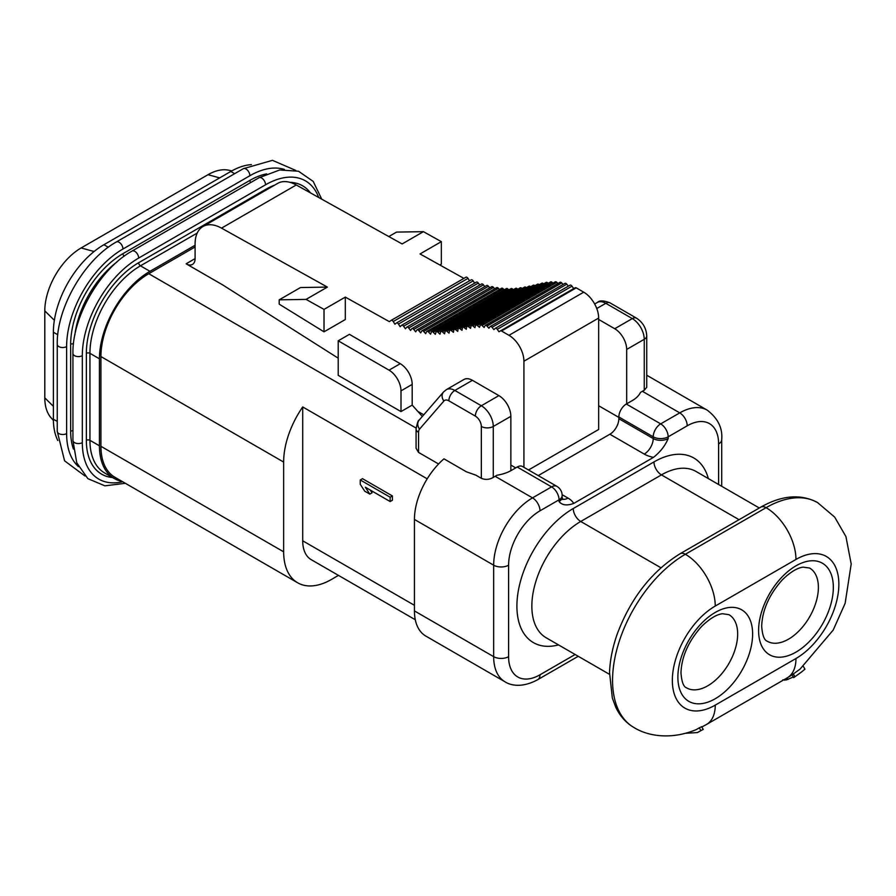<?xml version="1.0" encoding="UTF-8"?>
<svg xmlns="http://www.w3.org/2000/svg" width="896" height="896" viewBox="0 0 896 896"><rect width="100%" height="100%" fill="white"/><g stroke="black" fill="none" stroke-linecap="round" stroke-linejoin="round"><path stroke-width="1.34" d="M231.84 170.878L228.491 170.173A51.363 29.658 120 0 0 208.018 174.698L81.122 247.957A51.363 29.658 120 0 0 44.8 310.867L44.8 397.858A51.363 29.658 120 0 0 51.117 417.85L53.402 420.403M251.44 164.629A71.445 41.25 120 0 0 230.821 171.461L103.914 244.72A71.445 41.25 120 0 0 53.39 332.226L53.39 419.216A71.445 41.25 120 0 0 57.792 440.496M195.093 245.246L149.957 271.309A71.445 41.25 120 0 0 99.434 358.803L99.434 445.794A71.445 41.25 120 0 0 114.229 478.509A71.445 41.25 120 0 0 122.002 481.365M195.093 246.971L148.758 273.717A67.648 39.054 -60 0 0 100.923 356.563L100.923 446.309A67.648 39.054 -60 0 0 114.934 477.277L297.662 582.781A67.648 39.054 -60 0 1 283.651 551.813L100.923 446.309M297.662 582.781A67.648 39.054 -60 0 0 331.486 579.432L338.464 575.389M427.213 478.822L302.714 406.941A67.648 39.054 -60 0 0 283.651 462.067L283.651 551.813M438.581 463.982L418.555 452.424L416.08 448.258L416.08 428.915A8.456 4.883 180 0 0 418.555 432.365L418.555 452.424M338.206 340.816L389.032 370.16L400.243 363.686L349.418 334.342L338.206 340.816L338.206 375.334L400.994 411.578L412.194 405.104L422.341 416.45M279.194 299.835L279.194 304.147L324.016 331.834L345.307 319.536L345.307 297.102L324.016 309.4L306.074 299.398L279.194 299.835L300.496 287.538L327.376 287.101L221.525 228.133A38.046 21.963 -120 0 0 202.978 226.509A38.046 21.963 -120 0 0 195.093 243.925L195.093 258.619A12.678 7.325 60 0 1 192.461 264.421A12.678 7.325 60 0 1 186.122 263.794L222.746 284.939L338.206 358.176M415.285 619.741L311.248 559.675A41.216 23.8 -60 0 1 302.714 540.803L302.714 406.941M390.152 501.547L392.392 500.248L392.392 495.936L362.499 478.677L360.259 479.965L360.259 484.288L364.706 491.165L369.802 494.11L365.344 487.222L390.152 501.547L390.152 497.224L360.259 479.965M369.802 494.11L372.042 492.811L370.261 490.056M392.392 495.936L390.152 497.224M594.675 304.013L597.352 302.467C599.491 300.272 603.714 300.406 610.042 302.882L636.518 318.17C642.891 322.358 646.285 328.25 646.733 335.854L646.733 387.318L644.246 390.275A54.958 31.73 120 0 0 642.387 391.294L640.494 392.392A31.707 18.301 180 0 1 632.296 400.579L626.315 404.029A10.573 6.104 -60 0 0 618.845 416.976L653.218 436.822A10.573 6.104 -60 0 1 660.688 423.875A10.573 6.104 60 0 1 668.17 436.822L668.17 438.547C665.224 445.637 660.341 451.909 653.52 457.352L573.698 503.44C566.91 505.882 562.027 505.243 559.048 501.536A10.573 6.104 180 0 0 562.15 497.224L562.15 495.499A10.573 6.104 180 0 1 559.048 499.811A10.573 6.104 -120 0 0 551.578 486.875L532.526 497.874A54.958 31.73 120 0 0 493.662 565.186L493.662 656.656A54.958 31.73 120 0 0 505.042 681.822L425.824 636.082A54.958 31.73 -60 0 1 414.445 610.926L414.445 519.445A54.958 31.73 -60 0 1 443.957 458.842L466.379 471.789L475.922 475.182L481.331 478.307L481.331 426.462A8.456 4.883 -120 0 0 475.35 416.102L448.862 400.814A8.456 4.883 -120 0 0 443.89 401.016L419.552 429.117A8.456 4.883 -120 0 0 418.555 432.365M562.15 495.499A10.573 10.573 0 0 0 556.864 486.349A10.573 6.104 -60 0 0 551.578 486.875L517.205 467.018L511.224 470.478A31.707 18.301 180 0 1 497.045 475.205L495.152 476.302A54.958 31.73 120 0 0 493.282 477.434C489.306 479.707 485.318 479.998 481.331 478.307M510.854 470.691L510.854 416.326A16.912 9.766 60 0 0 498.893 395.618L472.405 380.318L454.843 390.466A16.912 9.766 -120 0 0 446.387 389.626L443.475 392.034L419.138 420.134C418.365 419.765 417.346 422.699 416.08 428.915M417.782 411.354L423.763 414.803M510.854 465.08L515.704 467.891M523.925 467.331L523.925 361.211A21.134 12.208 -120 0 0 508.984 335.317L583.722 292.174A21.134 12.208 60 0 1 598.662 318.058L598.662 429.486L528.517 469.986M598.662 405.754L618.845 417.402M618.845 416.976L618.845 418.701A12.678 7.325 120 0 1 609.874 434.235L538.238 475.597M517.205 467.018A10.573 6.104 -60 0 1 522.491 466.502L556.864 486.349M626.685 403.816L626.685 349.44A16.912 9.766 -120 0 0 614.734 328.731L632.296 318.595A16.912 9.766 60 0 1 644.246 339.304L644.246 390.275M817.544 502.566A102.939 59.438 120 0 0 766.069 507.674A10.573 6.104 -120 0 0 760.782 507.147C781.883 495.197 800.8 493.662 817.544 502.566L834.669 517.082L845.925 536.547L851.2 563.976L845.141 603.322L833.179 630.09L800.027 669.144L792.075 674.867L793.666 677.622L801.315 672.168L804.944 669.178L803.342 666.422M685.664 733.286L697.312 732.581L703.203 729.422L701.613 726.667L695.8 729.781C670.97 739.984 647.786 736.21 633.886 727.474C625.946 722.814 619.875 715.994 615.675 707.022L612.349 698.062L609.538 672.414C610.03 659.758 612.707 646.654 617.568 633.114C631.142 597.598 651.986 571.144 680.075 553.75A10.573 6.104 -120 0 1 685.362 554.266A102.939 59.438 120 0 0 618.106 644.986A102.939 59.438 120 0 0 633.886 727.474M699.238 727.731L700.84 730.498M703.203 729.422L697.312 732.581M801.315 672.168L793.666 677.622M782.779 679.885L786.408 679.93L793.296 676.984M784.336 679.526L784.717 680.187M785.714 678.731L786.408 679.93M787.114 677.925L787.998 679.437M793.341 673.938L794.931 676.704M598.662 319.458L614.734 328.731M583.722 292.174L576.24 287.862A2.117 1.221 60 0 0 575.187 287.75L498.96 331.766L497.269 329.302A2.117 1.221 -120 0 0 495.309 328.317A2.117 1.221 -120 0 0 495.174 328.418L493.886 329.616L492.061 327.309A2.117 1.221 -120 0 0 490.235 326.525A2.117 1.221 -120 0 0 490.011 326.738L488.925 328.227L486.987 326.077A2.117 1.221 -120 0 0 485.296 325.45A2.117 1.221 -120 0 0 484.994 325.774L484.098 327.499L482.082 325.494A2.117 1.221 -120 0 0 480.514 324.99A2.117 1.221 -120 0 0 480.166 325.427L479.438 327.342L477.366 325.472A2.117 1.221 -120 0 0 475.899 325.058A2.117 1.221 -120 0 0 475.518 325.595L474.925 327.667L472.819 325.898A2.117 1.221 -120 0 0 471.43 325.562A2.117 1.221 -120 0 0 471.027 326.166L470.557 328.35L468.418 326.659A2.117 1.221 -120 0 0 467.085 326.357A2.117 1.221 -120 0 0 466.67 327.029L466.267 329.28L464.106 327.611A2.117 1.221 -120 0 0 462.795 327.342A2.117 1.221 -120 0 0 462.381 328.026L462.011 330.333L459.838 328.642A2.117 1.221 -120 0 0 458.528 328.373A2.117 1.221 -120 0 0 458.114 329.056L457.744 331.363L455.56 329.65A2.117 1.221 -120 0 0 454.238 329.358A2.117 1.221 -120 0 0 453.824 330.03L453.421 332.315L451.248 330.557A2.117 1.221 -120 0 0 449.893 330.243A2.117 1.221 -120 0 0 449.49 330.882L449.042 333.144L446.88 331.318A2.117 1.221 -120 0 0 445.48 330.971A2.117 1.221 -120 0 0 445.088 331.565L444.573 333.794L442.422 331.878A2.117 1.221 -120 0 0 440.978 331.486A2.117 1.221 -120 0 0 440.597 332.035L440.003 334.186L437.875 332.192A2.117 1.221 -120 0 0 436.374 331.744A2.117 1.221 -120 0 0 436.005 332.237L435.333 334.32L433.227 332.226A2.117 1.221 -120 0 0 431.67 331.722A2.117 1.221 -120 0 0 431.323 332.158L430.562 334.152L428.49 331.979A2.117 1.221 -120 0 0 426.866 331.408A2.117 1.221 -120 0 0 426.541 331.789L425.678 333.682L423.651 331.419A2.117 1.221 -120 0 0 421.96 330.781A2.117 1.221 -120 0 0 421.669 331.106L420.717 332.898L418.734 330.557A2.117 1.221 -120 0 0 416.987 329.862A2.117 1.221 -120 0 0 416.718 330.131L415.688 331.834L413.75 329.414A2.117 1.221 -120 0 0 411.947 328.653A2.117 1.221 -120 0 0 411.701 328.877L410.581 330.467L408.699 327.992A2.117 1.221 -120 0 0 406.829 327.141A2.117 1.221 -120 0 0 406.638 327.309L405.406 328.798L403.603 326.211A2.117 1.221 -120 0 0 401.654 325.259A2.117 1.221 -120 0 0 401.509 325.382L400.176 326.704L398.451 324.05A2.117 1.221 -120 0 0 396.435 322.997A2.117 1.221 -120 0 0 396.346 323.053L394.912 324.229L393.254 321.518A2.117 1.221 -120 0 0 391.182 320.365L389.323 321.619L345.307 297.102M573.686 288.613L572.006 286.16A2.117 1.221 60 0 0 570.046 285.174A2.117 1.221 60 0 0 569.912 285.264L495.454 328.261M568.366 286.149L566.787 284.166A2.117 1.221 60 0 0 564.973 283.382A2.117 1.221 60 0 0 564.749 283.584M563.102 284.458L561.714 282.923A2.117 1.221 60 0 0 560.034 282.296A2.117 1.221 60 0 0 559.731 282.621M557.973 283.494L556.819 282.341A2.117 1.221 60 0 0 555.251 281.848L480.514 324.99M553.011 283.136L552.093 282.318A2.117 1.221 60 0 0 550.637 281.915L475.899 325.058M548.218 283.304L547.557 282.744A2.117 1.221 60 0 0 546.168 282.408L471.43 325.562M543.626 283.886L543.155 283.506A2.117 1.221 60 0 0 541.811 283.214L467.085 326.357M539.19 284.726L538.843 284.469A2.117 1.221 60 0 0 537.533 284.189L462.795 327.342M534.867 285.723L534.576 285.499A2.117 1.221 60 0 0 533.266 285.219L458.528 328.373M530.622 286.754L530.298 286.496A2.117 1.221 60 0 0 528.976 286.205L454.238 329.358M526.366 287.717L525.986 287.403A2.117 1.221 60 0 0 524.63 287.09L449.893 330.243M522.088 288.568L521.618 288.165A2.117 1.221 60 0 0 520.218 287.818L445.48 330.971M517.742 289.251L517.16 288.725A2.117 1.221 60 0 0 515.715 288.333L440.978 331.486M513.33 289.71L512.613 289.038A2.117 1.221 60 0 0 511.112 288.602L436.374 331.744M508.816 289.923L507.965 289.083A2.117 1.221 60 0 0 506.397 288.579L431.67 331.722M504.202 289.856L503.227 288.826A2.117 1.221 60 0 0 501.592 288.266A2.117 1.221 60 0 0 501.267 288.635M499.475 289.486L498.389 288.266A2.117 1.221 60 0 0 496.698 287.638A2.117 1.221 60 0 0 496.406 287.952M494.659 288.814L493.472 287.414A2.117 1.221 60 0 0 491.725 286.709A2.117 1.221 60 0 0 491.456 286.978M489.754 287.851L488.477 286.272A2.117 1.221 60 0 0 486.674 285.499A2.117 1.221 60 0 0 486.438 285.723M484.77 286.608L483.437 284.838A2.117 1.221 60 0 0 481.566 283.987A2.117 1.221 60 0 0 481.365 284.166M479.73 285.051L478.33 283.069A2.117 1.221 60 0 0 476.392 282.117A2.117 1.221 60 0 0 476.246 282.229L401.834 325.192M474.634 283.136L473.178 280.896A2.117 1.221 60 0 0 471.173 279.843A2.117 1.221 60 0 0 471.072 279.91L396.536 322.941M469.482 280.818L467.992 278.365A2.117 1.221 60 0 0 465.92 277.222A2.117 1.221 60 0 0 465.875 277.245L391.227 320.342M463.904 278.387L420.045 253.949L441.347 241.651L423.416 231.661L402.114 243.958L296.262 184.979A38.046 21.963 60 0 0 277.704 183.366L202.978 226.509M391.182 320.365A2.117 1.221 -120 0 0 391.149 320.398L465.92 277.222M508.984 335.317L501.502 331.005A2.117 1.221 -120 0 0 500.45 330.904L575.187 287.75M327.376 287.101L306.074 299.398M439.824 264.97L441.347 264.085L441.347 241.651M324.016 331.834L324.016 309.4M423.416 231.661L396.536 232.098L388.819 236.544M446.387 389.626L463.949 379.49A16.912 9.766 60 0 1 472.405 380.318M400.994 411.578L400.994 390.869A16.912 9.766 -120 0 0 389.032 370.16M400.243 363.686A16.912 9.766 60 0 1 412.194 384.395L412.194 405.104M219.677 177.89L208.018 174.698M94.08 251.518L81.122 247.957M53.39 406.347L44.8 397.858M54.365 320.32L44.8 310.867M108.304 247.251L103.914 244.72M234.662 173.678L230.821 171.461M57.243 421.434L53.39 419.216M57.781 334.757L53.39 332.226M284.413 169.445A79.688 46.01 120 0 0 249.872 175.728L122.976 248.998A5.499 3.17 -120 0 0 120.579 243.466A5.499 3.17 -120 0 0 116.334 241.987L243.242 168.728L272.44 160.328L295.781 170.43M249.872 175.728A5.499 3.17 -120 0 0 247.475 170.195A5.499 3.17 -120 0 0 243.242 168.728M122.976 248.998A79.688 46.01 120 0 0 66.618 346.595L66.618 433.586A79.688 46.01 120 0 0 78.456 466.637M66.618 433.586A5.499 3.17 180 0 1 60.637 434.269A5.499 3.17 180 0 1 57.243 431.346L64.568 460.824L84.986 476M66.618 346.595A5.499 3.17 180 0 1 60.637 347.29A5.499 3.17 180 0 1 57.243 344.355L57.243 431.346M266.672 173.891A73.987 42.717 120 0 0 249.872 180.387L122.976 253.658A73.987 42.717 120 0 0 70.661 344.266L70.661 431.256A73.987 42.717 120 0 0 73.427 449.053M249.872 180.387A2.531 1.467 -120 0 0 250.667 182.56M70.661 431.256A2.531 1.467 180 0 1 72.934 430.853M70.661 344.266A2.531 1.467 180 0 1 73.461 343.963M122.976 253.658A2.531 1.467 -120 0 0 124.107 256.234M117.018 261.923A71.445 41.25 120 0 0 74.838 334.97M318.685 197.478A79.688 46.01 120 0 0 265.563 184.789L138.667 258.059A5.499 3.17 -120 0 0 136.27 252.526A5.499 3.17 -120 0 0 132.037 251.059L258.933 177.789L279.664 169.982L298.514 171.237L313.197 181.418L321.742 199.17M265.563 184.789A5.499 3.17 -120 0 0 263.166 179.256A5.499 3.17 -120 0 0 258.933 177.789M138.667 258.059A79.688 46.01 120 0 0 82.32 355.656L82.32 442.646A79.688 46.01 120 0 0 122.662 481.746M82.32 442.646A5.499 3.17 180 0 1 76.328 443.33A5.499 3.17 180 0 1 72.934 440.406L76.765 462.829L87.886 478.666L104.888 485.834L125.373 483.302M82.32 355.656A5.499 3.17 180 0 1 76.328 356.35A5.499 3.17 180 0 1 72.934 353.416L72.934 440.406M310.419 192.864A73.987 42.717 120 0 0 289.968 182.336M274.658 185.125A73.987 42.717 120 0 0 265.563 189.448L138.667 262.718A73.987 42.717 120 0 0 86.352 353.326L86.352 440.317A73.987 42.717 120 0 0 112.549 477.534M265.563 189.448A2.531 1.467 -120 0 0 265.698 190.299M86.352 440.317A2.531 1.467 180 0 1 89.936 440.317A71.445 41.25 120 0 0 104.742 473.021L114.229 478.509M86.352 353.326A2.531 1.467 180 0 1 89.936 353.326L89.936 440.317L99.434 445.794M138.667 262.718A2.531 1.467 -120 0 0 140.459 265.821A71.445 41.25 120 0 0 89.936 353.326L99.434 358.803M197.221 233.061L140.459 265.821L149.957 271.309M283.651 462.067L100.923 356.563M416.102 428.064L148.758 273.717M195.093 258.619L186.122 263.794M302.714 540.803L414.445 605.315M493.282 477.434L493.282 426.462L510.854 416.326M481.331 426.462A8.456 4.883 0 0 0 493.282 426.462A16.912 9.766 -120 0 0 481.331 405.754L454.843 390.466A8.456 4.883 -60 0 0 448.862 400.814M559.048 501.536L559.048 499.811L539.997 510.821A10.573 6.104 -120 0 0 532.526 497.874L495.152 476.302M642.387 391.294L679.75 412.877L660.688 423.875L626.315 404.029M626.685 349.44L644.246 339.304A8.456 4.883 180 0 0 646.733 335.854M646.733 375.222L707.235 410.155A54.958 31.73 120 0 0 679.75 412.877A10.573 6.104 -120 0 1 687.221 425.813L668.17 436.822A10.573 6.104 180 0 1 653.218 436.822L653.218 438.547L618.845 418.701M718.614 484.512L718.614 443.934A10.573 6.104 0 0 0 721.706 439.622C722.747 428.165 717.92 418.342 707.235 410.155M718.614 443.934A44.386 25.626 120 0 0 687.221 425.813M539.997 510.821A44.386 25.626 120 0 0 508.603 565.186L508.603 656.656A44.386 25.626 120 0 0 539.997 674.789L575.131 654.494M708.355 478.587A79.688 46.01 120 0 0 653.968 461.933L573.25 508.536A79.688 46.01 120 0 0 517.395 597.274A79.688 46.01 120 0 0 558.522 644.907M653.52 457.352A23.251 13.429 180 0 1 644.246 454.082L609.874 434.235M562.117 494.682L568.019 498.086A23.251 13.429 180 0 1 573.698 503.44M668.17 438.547A10.573 6.104 180 0 1 653.218 438.547A12.678 7.325 -60 0 1 644.246 454.082M562.531 499.094A12.678 7.325 120 0 0 568.019 498.086M508.603 565.186A10.573 6.104 180 0 1 493.662 565.186L414.445 519.445M508.603 656.656A10.573 6.104 180 0 1 493.662 656.656L414.445 610.926M539.997 674.789A10.573 6.104 60 0 1 537.802 679.616L578.222 656.286M759.304 507.998L696.002 471.453A69.126 39.906 120 0 0 661.438 474.88L580.731 521.472A69.126 39.906 120 0 0 535.573 582.389A69.126 39.906 120 0 0 546.168 637.773L609.482 674.33M653.968 461.933A10.573 6.104 -120 0 0 661.438 474.88L739.054 519.691M573.25 508.536A10.573 6.104 -120 0 0 580.731 521.472L660.923 567.773M795.962 559.451A42.28 24.405 -120 0 0 766.069 507.674L685.362 554.266A42.28 24.405 -120 0 1 715.254 606.043A60.67 35.022 120 0 0 672.347 680.344A60.67 35.022 120 0 0 715.254 705.118L795.962 658.515A60.67 35.022 120 0 0 838.858 584.214A60.67 35.022 120 0 0 795.962 559.451L715.254 606.043M795.962 658.515A42.28 24.405 60 0 1 787.203 677.869L792.299 674.722M715.254 705.118A42.28 24.405 60 0 1 706.496 724.472L787.203 677.869M752.618 634.01A52.842 30.509 -60 0 1 715.254 698.734A52.842 30.509 -60 0 1 677.88 677.152A52.842 30.509 -60 0 1 715.254 612.427A52.842 30.509 -60 0 1 752.618 634.01M758.598 630.56A52.842 30.509 -60 0 1 795.962 565.835A52.842 30.509 -60 0 1 833.336 587.406A52.842 30.509 -60 0 1 795.962 652.131A52.842 30.509 -60 0 1 758.598 630.56M737.666 634.01A42.28 24.405 -60 0 1 719.219 676.547A42.28 24.405 -60 0 1 686.638 687.882C683.547 686.907 681.654 681.89 680.982 672.84C681.565 656.746 688.408 641.312 701.512 626.55C713.395 614.891 720.563 613.95 722.467 613.738L728.918 614.656A42.28 24.405 -60 0 1 737.666 634.01M809.626 568.053A42.28 24.405 -60 0 1 818.384 587.406A42.28 24.405 -60 0 1 799.926 629.955A42.28 24.405 -60 0 1 767.357 641.278C764.254 640.304 762.373 635.286 761.69 626.237C762.283 610.142 769.126 594.709 782.219 579.947C794.102 568.288 801.27 567.347 803.186 567.146L809.626 568.053M636.518 318.17A8.456 4.883 120 0 0 632.296 318.595L605.808 303.307L596.758 308.526M523.925 361.211L598.662 318.058M221.525 228.133L296.262 184.979M393.254 321.518L467.992 278.365M398.451 324.05L473.178 280.896M403.603 326.211L478.33 283.069M408.699 327.992L483.437 284.838M413.75 329.414L488.477 286.272M418.734 330.557L493.472 287.414M423.651 331.419L498.389 288.266M428.49 331.979L503.227 288.826M433.227 332.226L507.965 289.083M437.875 332.192L512.613 289.038M442.422 331.878L517.16 288.725M446.88 331.318L521.618 288.165M451.248 330.557L525.986 287.403M455.56 329.65L530.298 286.496M459.838 328.642L534.576 285.499M464.106 327.611L538.843 284.469M468.418 326.659L543.155 283.506M472.819 325.898L547.557 282.744M477.366 325.472L552.093 282.318M482.082 325.494L556.819 282.341M486.987 326.077L561.714 282.923M492.061 327.309L566.787 284.166M497.269 329.302L572.006 286.16M501.502 331.005L576.24 287.862M419.552 429.117A8.456 6.765 -139.1 0 1 419.138 420.134M443.89 401.016A8.456 6.765 -139.1 0 1 443.475 392.034M475.35 416.102A8.456 4.883 -60 0 1 481.331 405.754L498.893 395.618M610.042 302.882A8.456 4.883 120 0 0 605.808 303.307A16.912 9.766 60 0 0 597.386 302.445M400.994 390.869L412.194 384.395M57.243 344.355C56.493 308 84.482 259.526 116.334 241.987M72.934 353.416C72.195 317.061 100.173 268.587 132.037 251.059M721.706 486.293L721.706 439.622M562.15 497.224L562.789 499.531L561.68 498.714M505.042 681.822C510.619 685.496 522.29 688.15 537.802 679.616M760.782 507.147L680.075 553.75M706.496 724.472L701.814 727.003M396.435 322.997L471.173 279.843M401.654 325.259L476.392 282.117M406.829 327.141L481.566 283.987M411.947 328.653L486.674 285.499M416.987 329.862L491.725 286.709M421.96 330.781L496.698 287.638M426.866 331.408L501.592 288.266M485.296 325.45L560.034 282.296M490.235 326.525L564.973 283.382M495.309 328.317L570.046 285.174"/></g></svg>
